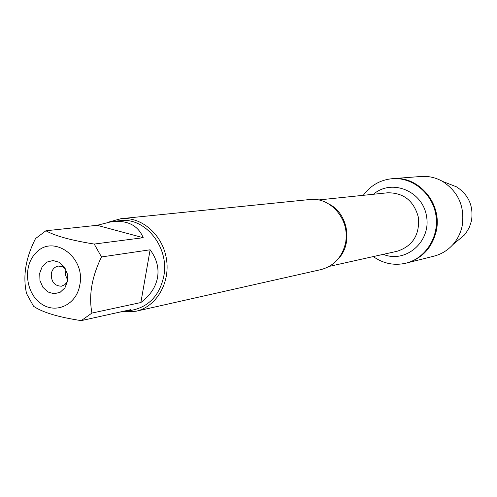 <?xml version="1.0" encoding="UTF-8"?>
<svg xmlns="http://www.w3.org/2000/svg" width="497" height="497" viewBox="0 0 497 497"><rect width="100%" height="100%" fill="white"/><g stroke="black" fill="none" stroke-linecap="round" stroke-linejoin="round"><path stroke-width="0.75" d="M363.288 195.315C370.582 185.424 380.224 179.889 392.214 178.69C412.485 176.975 432.477 193.364 435.875 214.946C439.497 236.497 425.736 258.378 405.962 263.18C394.208 265.845 383.311 263.652 373.259 256.582M448.524 183.722L456.494 186.835C468.677 194.805 473.672 206.149 471.479 220.873L469.317 227.452L465.795 233.323L464.341 235.069L452.817 244.686C447.604 250.426 441.33 254.247 433.999 256.135L406.683 262.994C426.432 258.204 440.174 236.355 436.559 214.834C433.167 193.283 413.2 176.92 392.953 178.634C418.89 175.677 442.678 204.192 436.223 231.211C432.067 247.829 422.22 258.428 406.683 262.994L405.962 263.18M35.554 253.321C22.868 266.243 25.651 292.795 40.779 303.45C55.67 314.632 76.687 304.847 79.837 284.775C85.764 256.601 52.496 233.466 35.554 253.321M35.542 238.572C25.62 258.042 22.632 276.4 26.583 293.634L33.566 306.282C42.469 312.389 58.373 317.167 81.26 320.627L91.945 313.067C88.578 295.659 91.765 276.953 101.5 256.949L94.219 244.058C71.17 240.349 55.068 235.92 45.923 230.77L35.542 238.572M94.219 244.058L143.211 237.703C138.166 225.626 127.878 220.221 112.347 221.482L120.038 220.68C145.373 216.965 169.744 247.605 163.743 276.419C159.792 294.342 150.051 305.419 134.519 309.65L125.871 311.576L130.649 309.687L81.26 320.627M91.945 313.067L140.862 302.543C150.15 295.535 155.71 287.21 157.53 277.575C159.133 267.908 156.667 258.651 150.125 249.792L101.5 256.949M119.982 312.048L125.871 311.576M112.347 221.482L97.108 225.303L45.923 230.77M135.979 311.252L320.956 269.604C333.916 266.075 342.104 257.26 345.502 243.157C350.702 220.482 330.76 196.57 309.556 199.552L120.92 218.699C141.558 216.406 162.625 234.708 166.414 258.8C170.459 282.849 156.282 306.885 135.979 311.252L124.182 311.874M109.514 221.861L120.92 218.699M39.729 273.164L42.239 266.578L46.991 262.068L53.061 260.534L59.261 262.292L64.343 267.013L67.288 273.772L67.499 281.203L64.945 287.819L60.137 292.304L54.043 293.77L47.88 291.956L42.854 287.229L39.953 280.525L39.729 273.164M97.108 225.303L143.211 237.703M150.125 249.792L140.862 302.543M65.492 268.896L62.088 266.522L58.23 266.075C54.496 266.87 52.179 269.411 51.278 273.71C51.141 281.836 54.552 285.999 61.504 286.197L65.02 284.551L67.499 281.227M65.977 269.871L65.449 272.747L65.616 275.375L67.648 280.14M452.817 244.686C457.501 239.386 460.613 233.18 462.148 226.073C465.006 206.721 458.458 191.823 442.51 181.374C435.745 177.578 428.588 175.95 421.04 176.478L392.214 178.69M464.341 235.069L457.774 240.554M328.859 204.012C348.267 213.381 353.28 244.213 337.848 259.248M329.269 266.386L397.178 251.252C412.56 246.158 419.667 235 418.499 217.779C414.144 201.068 403.868 192.737 387.666 192.786L318.459 199.968M373.483 194.259C391.711 178.355 422.835 191.003 426.563 216.462C431.098 241.797 405.589 263.658 383.262 254.352M342.278 218.842C345.682 225.849 346.881 233.211 345.875 240.933M456.494 186.835L442.51 181.374"/></g></svg>
